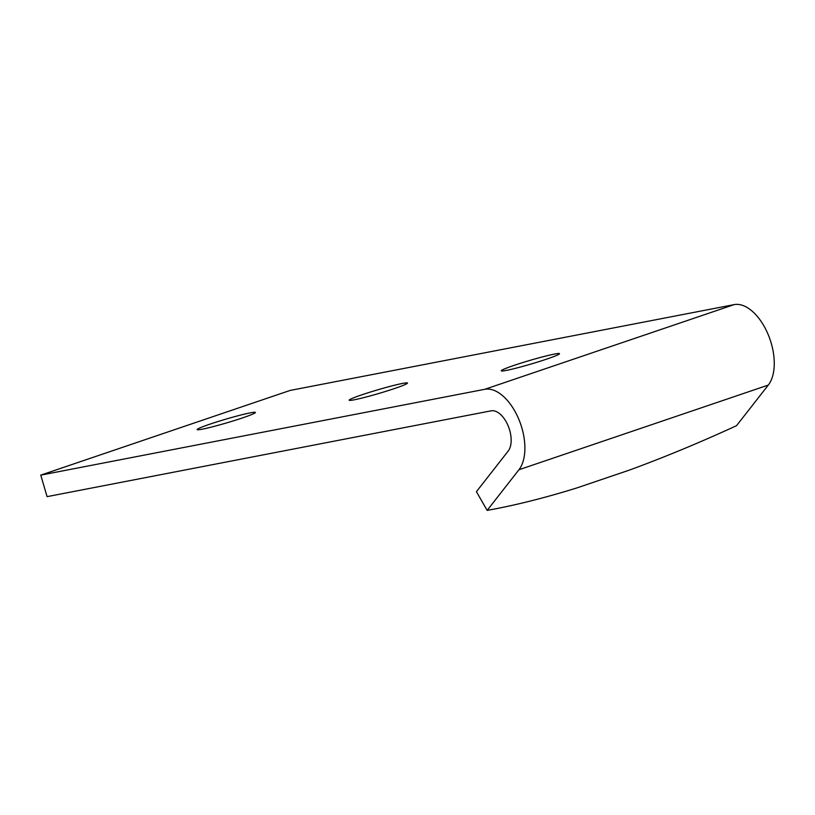 <?xml version="1.0" encoding="UTF-8"?>
<svg xmlns="http://www.w3.org/2000/svg" width="815" height="815" viewBox="0 0 815 815"><rect width="100%" height="100%" fill="white"/><g stroke="black" fill="none" stroke-linecap="round" stroke-linejoin="round"><path stroke-width="1.22" d="M629.557 470.041A538.634 152.13 150.1 0 0 736.526 425.695L768.301 385.067L518.931 469.756L487.156 510.384A538.634 152.13 150.1 0 0 577.061 487.869L629.557 470.041L577.061 487.869A538.634 152.13 -29.9 0 1 487.156 510.384L518.931 469.756A44.957 24.623 -108.8 0 0 518.605 418.788A44.957 24.623 -108.8 0 0 484.782 389.305L40.75 475.125L47.087 496.641L491.119 410.831A22.484 12.306 71.2 0 1 508.03 425.573A22.484 12.306 71.2 0 1 508.193 451.052L476.418 491.679L508.193 451.052A22.484 12.306 -108.8 0 0 508.03 425.573A22.484 12.306 -108.8 0 0 491.119 410.831L47.087 496.641L40.75 475.125L290.12 390.436L734.152 304.616A44.957 24.623 71.2 0 1 767.985 334.109A44.957 24.623 71.2 0 1 768.301 385.067L736.526 425.695A538.634 152.13 -29.9 0 1 629.557 470.041M476.418 491.679L487.156 510.384L476.418 491.679M40.75 475.125L484.782 389.305L734.152 304.616L290.12 390.436L40.75 475.125M354.281 399.798A30.349 1.905 163.6 0 1 376.123 390.293A30.349 1.905 163.6 0 1 404.576 384.802A30.349 1.905 163.6 0 1 354.281 399.798A30.349 1.905 -16.4 0 0 387.176 390.925A30.349 1.905 -16.4 0 0 407.439 383.06A30.349 1.905 -16.4 0 0 377.793 389.804A30.349 1.905 -16.4 0 0 349.207 400.206A30.349 1.905 -16.4 0 0 354.281 399.798M506.349 370.407A30.349 1.905 163.6 0 1 528.191 360.913A30.349 1.905 163.6 0 1 556.635 355.411A30.349 1.905 163.6 0 1 506.349 370.407A30.349 1.905 -16.4 0 0 539.245 361.544A30.349 1.905 -16.4 0 0 559.508 353.669A30.349 1.905 -16.4 0 0 529.852 360.413A30.349 1.905 -16.4 0 0 501.276 370.815A30.349 1.905 -16.4 0 0 506.349 370.407M202.212 429.189A30.349 1.905 163.6 0 1 224.064 419.684A30.349 1.905 163.6 0 1 252.507 414.193A30.349 1.905 163.6 0 1 202.212 429.189A30.349 1.905 -16.4 0 0 235.107 420.316A30.349 1.905 -16.4 0 0 255.38 412.451A30.349 1.905 -16.4 0 0 225.724 419.195A30.349 1.905 -16.4 0 0 197.149 429.587A30.349 1.905 -16.4 0 0 202.212 429.189M484.782 389.305A44.957 24.623 71.2 0 1 518.605 418.788A44.957 24.623 71.2 0 1 518.931 469.756L768.301 385.067A44.957 24.623 -108.8 0 0 767.985 334.109A44.957 24.623 -108.8 0 0 734.152 304.616L484.782 389.305"/></g></svg>
